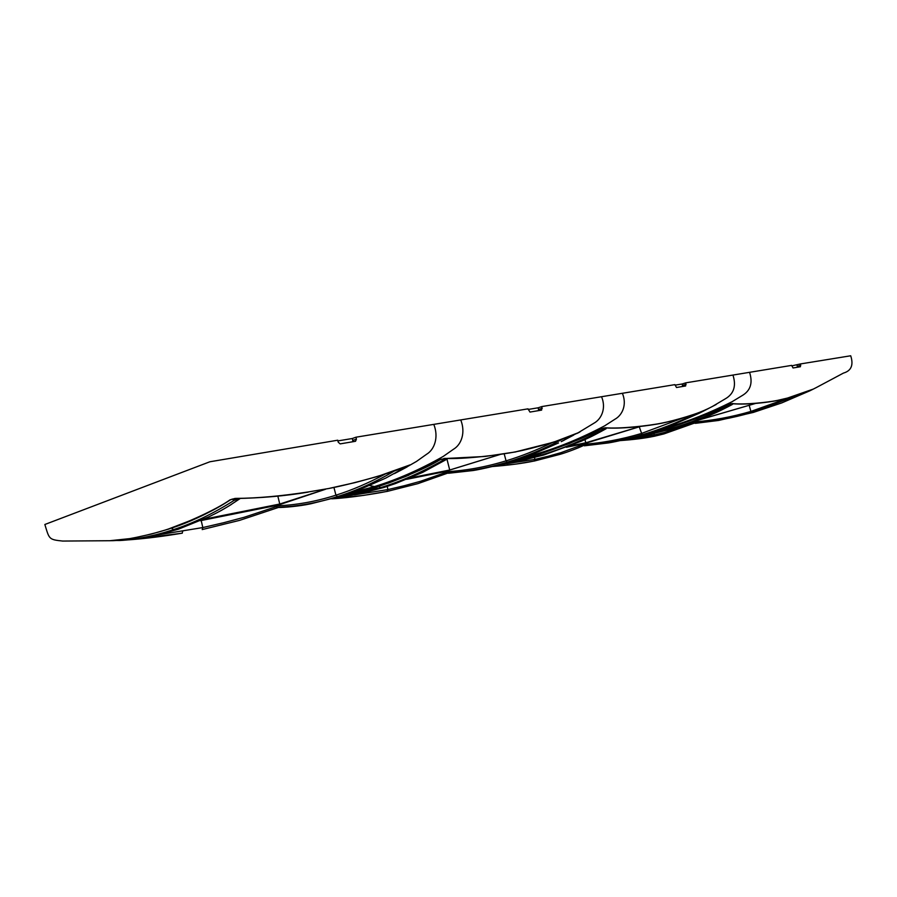 <?xml version="1.0" encoding="UTF-8"?>
<svg xmlns="http://www.w3.org/2000/svg" width="897" height="897" viewBox="0 0 897 897"><rect width="100%" height="100%" fill="white"/><g stroke="black" fill="none" stroke-linecap="round" stroke-linejoin="round"><path stroke-width="1.35" d="M337.922 440.898L352.297 438.521L352.768 440.438L356.423 439.138L355.548 441.279L340.165 443.88L338.203 442.165L337.765 440.203L209.909 461.764L44.85 524.487C49.335 539.097 48.606 539.602 62.678 541.059L109.759 540.723M356.423 439.138L355.997 437.198L352.297 438.521M355.997 437.198L528.03 408.841L529.97 412.071L541.62 410.108L541.889 406.554L538.2 407.787L538.615 410.613M528.165 409.447L538.2 407.787M541.889 406.554L674.892 384.634L676.495 387.504L685.644 385.968L685.779 382.84L682.191 383.983L682.606 386.484M675.015 385.161L682.191 383.983M685.779 382.84L791.67 365.382L793.038 367.972L800.404 366.738L800.46 363.935L791.782 365.864M816.472 387.47L843.449 373.085C851.287 370.831 853.709 365.068 850.715 355.773L800.46 363.935M816.405 387.504C809.307 391.339 799.597 394.871 787.263 398.111L777.609 400.376C767.597 402.45 743.546 404.928 732.232 403.549L728.364 404.536C714.64 412.216 681.316 424.292 666.852 428.43L649.394 432.971M692.944 422.633L664.542 432.455L654.518 434.866L629.638 438.431M653.554 436.391C644.786 438.218 633.686 439.62 620.276 440.584L653.554 436.391M658.589 429.932L664.677 427.779M182.315 533.143L181.878 533.222C163.198 536.372 145.606 538.57 129.112 539.815M111.845 540.633L110.219 540.7C122.945 541.115 153.869 533.995 168.49 528.995C182.607 524.442 215.773 510.079 230.024 499.853L235.844 498.384C256.688 498.306 280.985 496.142 308.725 491.881L329.311 488.394C350.559 484.335 393.514 472.764 408.785 465.341C410.49 464.612 410.591 464.702 409.088 465.588L394.4 473.605M352.768 440.438L352.712 441.773M433.789 424.382C438.925 437.108 434.507 449.61 426.602 454.252L416.455 461.462L403.235 468.996M460.744 419.931C465.734 432.489 461.495 444.576 453.467 449.262L443.297 456.382C419.953 469.613 397.012 479.682 374.464 486.566L369.407 485.512M577.04 433.251L577.231 433.161C565.525 439.373 532.571 448.59 516.358 451.673C500.705 454.88 462.886 459.477 445.125 458.401L440.192 459.645C425.873 468.795 391.395 482.508 376.583 487.004L342.901 495.514M601.539 396.721C606.316 407.866 601.764 418.966 593.926 423.216L576.95 433.486C578.453 432.668 578.543 432.556 577.231 433.161M622.383 393.29C627.037 404.3 622.686 415.053 614.748 419.348L604.679 425.828M604.656 425.84C581.57 437.994 558.775 447.39 536.294 454.005L534.096 453.433M709.572 407.911L709.662 407.866C700.422 413.181 674.365 420.738 661.582 423.16C649.215 425.705 619.457 429.046 605.475 427.768L601.136 428.867C586.997 437.22 552.776 450.103 537.998 454.431L513.23 460.811M732.961 375.058C736.426 385.99 733.858 393.918 725.258 398.851L712.532 406.397M709 408.236L706.309 409.615L708.753 408.303M710.144 407.63L713.014 406.139M749.567 372.322C753.02 383.064 750.453 390.879 741.875 395.768L732.087 401.71M732.075 401.721C709.639 412.934 687.427 421.702 665.451 428.015M797.007 365.001L797.411 367.243M533.995 461.058C522.85 463.379 508.958 465.207 492.296 466.541L515.876 464.097L533.995 461.058M521.628 457.997L536.294 454.005M387.201 486.409L387.953 489.571L387.011 491.388C376.056 493.664 349.023 497.947 331.767 498.822M349.752 493.159L374.464 486.566M696.677 420.581L755.498 403.448M569.55 446.033L585.786 442.782L640.57 426.411M584.956 439.564L585.786 442.782M409.895 477.989L449.711 470.017L499.921 454.532M446.986 459.186L449.711 470.017M203.44 519.318L279.763 504.036L325.286 489.314M277.835 496.108L279.763 504.036M755.554 403.437L695.87 420.884M654.193 433.531L653.801 436.379L663.892 433.935L694.143 423.216M157.805 534.892L202.823 527.559L223.824 522.682L244.13 517.3L275.94 506.738M235.048 498.418L230.024 499.853M307.738 492.027L308.254 492.117C285.403 495.951 261.128 498.082 235.418 498.53L235.844 498.384M328.38 488.573L354.808 482.664L377.783 476.419L408.785 465.341M408.113 465.644L409.088 465.588M440.192 459.645L440.954 459.242M444.329 458.412L445.125 458.401M577.769 432.926L553.404 442.243L516.358 451.673M576.356 433.565L576.95 433.486M538.716 454.207L569.191 443.6L601.461 428.811L605.475 427.768M709.617 407.888L709.617 407.888C694.312 415.625 671.718 421.209 661.156 423.362L661.582 423.16M667.413 428.261L697.204 418.237L732.232 403.549M534.511 457.56L534.96 459.399L548.224 456.237L561.062 452.626L581.548 445.103M583.05 445.731L581.043 446.639C579.518 447.412 567.521 452.223 559.93 454.375L534.253 461.047L534.96 459.399L506.648 463.693M354.427 494.886L387.953 489.571L404.424 485.692L420.368 481.33L445.596 472.517M566.299 447.278L581.2 444.295M640.649 426.4L581.727 444.441C601.405 443.129 621.195 439.508 641.086 433.587L683.828 417.654M406.621 479.323L445.181 471.587M500.033 454.51L445.54 471.34M275.435 505.65L200.255 520.72M325.499 489.269L275.861 505.874C295.685 505.202 315.71 501.636 335.938 495.166C351.68 490.244 368.005 483.259 384.925 474.199M749.197 405.298L750.879 411.431C731.582 417.06 712.364 420.592 693.213 422.038L693.168 421.882M695.489 423.328L718.643 420.446L753.267 412.441L751.742 412.508L750.879 411.431L751.731 412.508L750.879 411.431L790.167 397.382M692.966 422.184L693.459 423.014M201.197 520.54L202.823 527.559L202.195 529.578L239.634 520.361L278.451 507.455M639.258 426.815L642.095 434.765C621.935 440.73 602.055 444.329 582.445 445.562L581.626 444.049M581.604 444.553L582.142 445.517M388.109 483.236L408.965 475.152M504.215 453.893L506.054 460.834C485.77 467.045 465.633 470.69 445.663 471.766L446.291 472.966M558.551 442.95L538.323 451.785L520.933 458.232L509.687 461.921L507.254 462.123L506.054 460.834C521.022 456.315 536.428 450.238 552.283 442.591M171.731 528.075L170.722 528.423M223.79 508.991L229.139 505.818C221.963 509.989 222.176 510.258 208.934 516.784L178.604 529.118L173.413 529.656L171.731 528.086C188.796 522.424 206.131 514.418 223.734 504.08M333.964 487.587L335.938 495.166L337.395 496.602C316.899 503.105 296.75 506.659 276.949 507.242L275.727 505.392M730.685 403.728L729.967 405.119L728.925 404.345M733.152 403.807L732.019 404.648C716.625 412.721 713.205 413.831 707.722 416.23C693.291 422.263 674.824 428.172 671.55 429.035L669.341 429.069C689.389 423.328 709.594 415.333 729.967 405.119L733.185 403.773M799.81 394.489L751.742 412.508C732.187 418.181 712.88 421.702 693.818 423.081L695.467 423.328L692.686 422.05M604.017 427.925L603.266 429.45L601.999 428.542M543.795 454.992L541.037 455.093C561.556 449.072 582.299 440.517 603.266 429.45L606.103 428.732C590.114 437.579 586.638 438.745 581.077 441.29L543.851 454.981L516.302 461.843L498.9 464.893M584.328 445.809L608.514 442.916C615.678 441.829 636.332 436.996 643.99 434.641L642.095 434.753L641.086 433.587L642.106 434.753C659.373 429.719 676.686 422.935 694.02 414.403M706.556 409.335L705.064 410.007M443.858 458.546L443.096 460.217L441.503 459.118M384.017 487.441L380.395 487.676C400.993 481.409 421.893 472.248 443.096 460.217L447.255 459.017L422.554 472.439L395.499 483.539L384.017 487.441L357.331 494.281L334.48 498.07M562.576 439.138C544.075 448.982 525.642 456.64 507.265 462.123C486.69 468.38 466.451 472.013 446.538 472.999L448.657 473.246L446.347 472.988L445.271 471.934M574.002 434.608L571.647 435.606M234.891 498.541L234.151 500.347C213.531 513.465 193.281 523.243 173.413 529.656C154.733 535.812 136.557 539.433 118.886 540.51L114.838 540.465M229.139 505.818L240.284 498.463L234.162 500.347L232.155 499.068M404.782 467.606L385.665 478.123L363.128 488.08L340.669 496.243L337.407 496.59L335.938 495.166L337.407 496.59C356.356 490.737 375.383 482.182 394.501 470.925M405.366 466.776L401.912 468.144M404.895 467.539L405.78 466.608M275.536 506.02L276.825 507.231L279.236 507.467L276.511 507.04M664.542 432.455L663.903 433.935M538.626 409.458L542.27 408.247M682.572 385.463L686.127 384.342M797.355 366.324L800.774 365.281M777.228 400.555L787.263 398.111M731.761 403.672C748.176 405.096 768.684 402.181 777.194 400.567L777.609 400.376M648.453 433.273L666.852 428.43M182.786 531.17L182.102 533.222L128.798 539.848M230.843 499.618C220.55 506.11 214.405 510.068 194.761 518.858L168.49 528.995M329.311 488.394L308.725 491.881M444.71 458.535L440.662 459.556L405.455 476.587L376.583 487.004M512.378 461.08L537.998 454.431M668.444 428.048L669.341 429.069L633.136 437.568M809.823 390.823L813.131 389.175M539.96 453.938L541.037 455.093L500.627 464.444M698.998 413.36L706.096 409.727M379.072 486.353L380.395 487.676L335.243 497.846M561.298 441.616L573.452 435.213M403.325 468.952L399.199 471.127M407.047 466.945L403.986 468.593M580 431.906L577.926 433.016M716.221 404.48L713.137 406.083M786.916 398.268L813.108 389.152M111.654 540.678L109.916 540.723M169.197 528.938L151.324 534.051L131.433 538.447L109.849 540.712M409.481 465.05L408.651 465.408M398.515 471.486L394.366 473.627M444.733 458.535L485.086 456.461L515.921 451.886M605.038 427.891C625.299 429.102 650.661 425.357 661.156 423.362M331.744 498.822L363.543 495.402L387.269 491.388L417.867 483.651L447.502 473.201M342.374 495.693L377.099 486.981M574.237 434.507L573.62 435.112M561.23 441.649L564.291 440.124M118.886 540.499L114.738 540.476M231.471 504.372L229.475 505.616M385.934 477.989L405.029 467.472M671.528 429.046L645.548 435.449L630.4 438.241M753.278 412.441L781.724 402.921L810.148 390.677M644.012 434.63L672.795 424.774L699.256 413.237M448.646 473.246L473.358 470.499C481.498 469.243 501.501 464.478 509.687 461.921M178.447 529.163L160.574 534.22L143.509 537.864C135.963 539.299 121.857 540.577 118.595 540.521M279.236 507.467C282.925 507.545 298.309 506.457 310.867 503.778L340.669 496.243"/></g></svg>
